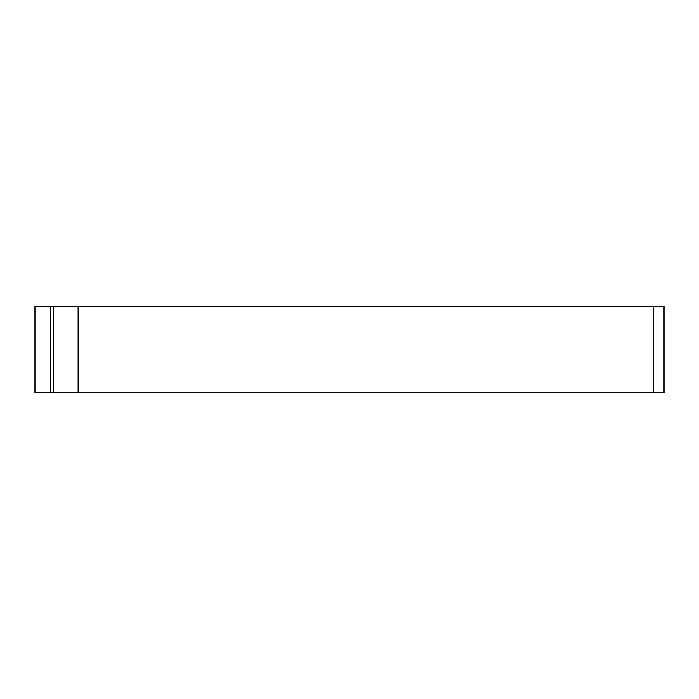 <?xml version="1.0" encoding="UTF-8"?>
<svg xmlns="http://www.w3.org/2000/svg" width="699" height="699" viewBox="0 0 699 699"><rect width="100%" height="100%" fill="white"/><g stroke="black" fill="none" stroke-linecap="round" stroke-linejoin="round"><path stroke-width="1.05" d="M653.294 306.485L34.95 306.485L34.95 392.515L653.294 392.515L653.294 306.485L664.05 306.485L664.05 392.515L653.294 392.515M78.122 306.485L78.122 392.515M50.686 306.485L50.686 392.515M53.465 306.485L53.465 392.515"/></g></svg>
